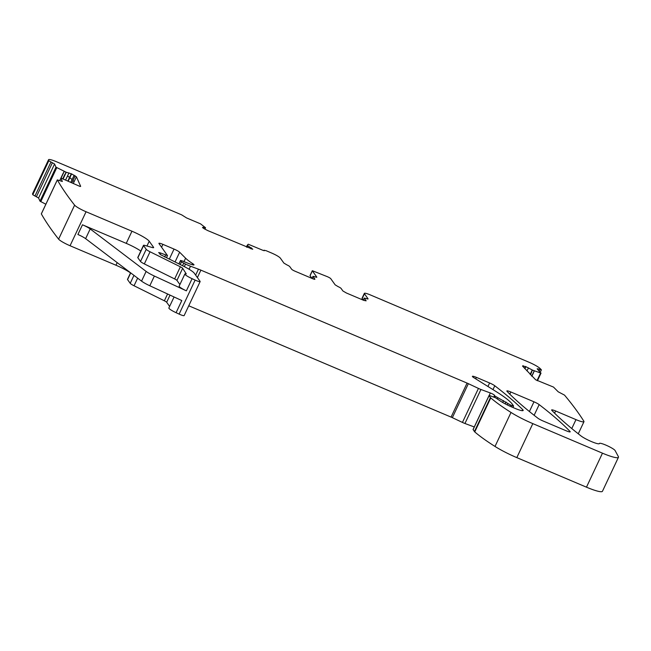 <?xml version="1.0" encoding="UTF-8"?>
<svg xmlns="http://www.w3.org/2000/svg" width="651" height="651" viewBox="0 0 651 651"><rect width="100%" height="100%" fill="white"/><g stroke="black" fill="none" stroke-linecap="round" stroke-linejoin="round"><path stroke-width="0.98" d="M364.454 293.764L362.168 298.622L363.258 300.152L364.226 298.085L366.155 298.508A3.255 0.48 -154.8 0 0 368.075 298.931A3.255 0.48 -154.8 0 0 368.027 298.776L364.454 293.764A8.137 1.196 -154.8 0 1 364.34 293.373A8.137 1.196 -154.8 0 1 370.338 294.919L528.913 362.2A10.855 1.595 -154.8 0 1 540.11 368.523A1326.331 195.113 -154.8 0 1 541.307 369.735L538.523 368.971L538.125 369.825M362.168 298.622A8.137 1.196 -154.8 0 1 362.062 298.231L364.34 293.373M363.356 300.192L364.275 298.239L366.122 300.835L363.771 300.371L346.356 292.983L342.906 290.981L341.075 288.409A3.255 0.48 -154.8 0 0 338.113 286.627L335.151 284.837L330.741 278.652A3.255 0.48 -154.8 0 0 327.29 276.651L312.317 270.702L310.031 275.552A3.255 0.48 25.2 0 0 310.071 275.707L311.992 278.4M312.008 278.408L312.976 276.35L314.897 276.773A3.255 0.48 -154.8 0 0 316.817 277.196A3.255 0.48 -154.8 0 0 316.768 277.041L312.358 270.857L310.071 275.707M247.103 247.282L247.828 245.736L247.307 245.118L248.251 244.223L262.996 250.358L265.86 250.586L271.662 253.044C276.154 255.029 279.027 256.697 280.296 258.056L283.869 263.061L286.831 264.851A3.255 0.48 -154.8 0 1 289.785 266.633L291.632 269.229A3.255 0.48 -154.8 0 0 295.09 271.231L312.496 278.62A3.255 0.48 -154.8 0 0 314.897 279.23A3.255 0.48 -154.8 0 0 314.848 279.076L313.017 276.512L312.106 278.449M247.307 245.142L246.436 246.998M247.828 245.736L252.759 249.195M252.344 249.154L207.693 230.56L204.023 228.647L202.51 227.5L203.047 227.289L202.51 227.5M204.829 229.119L205.537 227.728L203.047 227.289L202.795 227.826M205.537 227.728L200.532 223.846L186.577 217.93L181.702 214.871L56.547 161.765A10.855 1.595 -154.8 0 0 48.556 159.715L32.558 193.721A10.855 1.595 -154.8 0 0 32.55 193.949A1326.331 195.113 -154.8 0 0 32.794 194.755L38.58 198.01L39.996 201.183L45.863 204.227M65.914 172.141L65.198 174.484L66.247 172.263L55.994 167.185L54.578 164.003L48.792 160.756A1326.331 195.113 -154.8 0 1 48.548 159.943A10.855 1.595 -154.8 0 1 48.556 159.715M66.247 172.263L71.626 173.898L76.419 176.803L80.659 186.292L79.894 186.389L80.578 186.455M160.081 254.102L159.698 253.565A5.428 0.797 -154.8 0 0 159.047 252.962L158.681 252.539L160.585 253.011L160.073 254.093A5.428 0.797 -154.8 0 1 160.162 254.362A5.428 0.797 -154.8 0 1 160.089 254.427L182.776 265.828A16.283 2.392 -154.8 0 1 194.275 273.192L200.069 281.313A5.428 0.797 -154.8 0 1 200.142 281.574A5.428 0.797 -154.8 0 1 195.121 280.093L192.086 278.693A8.137 1.196 -154.8 0 1 184.884 273.981A8.137 1.196 -154.8 0 1 186.284 273.933L182.662 268.269A3.255 0.48 -154.8 0 0 180.368 266.796L150.047 251.774A5.428 0.797 -154.8 0 1 146.215 249.317L143.57 245.606A5.428 0.797 -154.8 0 1 143.497 245.346A5.428 0.797 -154.8 0 1 144.961 245.451L152.179 247.502A5.428 0.797 -154.8 0 0 153.652 247.608A5.428 0.797 -154.8 0 0 153.579 247.347L149.217 241.228A16.283 2.392 -154.8 0 0 131.958 231.219L86.062 211.746A10.855 1.595 -154.8 0 1 74.613 205.146A1326.331 195.113 -154.8 0 1 57.337 179.912L62.341 181.466L60.917 178.228L61.503 178.317L79.894 186.389M524.657 368.417L525.552 366.513L522.525 366.09L535.659 379.785L553.488 387.068L558.241 391.821L564.523 395.116A1326.331 195.113 -154.8 0 1 583.825 421.164A1327.104 195.227 -154.8 0 1 583.874 421.238A10.855 1.595 -154.8 0 1 583.971 421.677A10.855 1.595 -154.8 0 1 575.98 419.626L555.62 410.984A5.428 0.797 -154.8 0 0 551.625 409.959A5.428 0.797 -154.8 0 0 551.836 410.374A395.133 58.126 -154.8 0 0 580.936 435.893A10.855 1.595 -154.8 0 0 591.686 441.679A10.855 1.595 -154.8 0 0 599.368 443.608A10.855 1.595 -154.8 0 0 599.392 443.51A8.683 1.278 -154.8 0 1 599.408 443.429A8.683 1.278 -154.8 0 1 607.033 445.618A8.683 1.278 -154.8 0 1 615.081 450.525L618.336 456.53A21.711 3.19 -154.8 0 1 618.45 457.279A21.711 3.19 -154.8 0 1 602.468 453.177L532.819 423.622A27.139 3.996 -154.8 0 1 511.011 412.449A103.127 15.168 -154.8 0 1 490.756 397.907A5.428 0.797 -154.8 0 1 490.431 397.574L489.039 395.564L490.146 395.775L495.541 397.785L499.903 400.707A13.028 1.912 -154.8 0 0 511.702 406.956L515.169 408.429A10.855 1.595 -154.8 0 0 523.16 410.48A10.855 1.595 -154.8 0 0 522.663 409.569A379.94 55.888 -154.8 0 0 494.784 385.774A5.428 0.797 -154.8 0 0 489.601 382.975L476.394 377.368A5.428 0.797 -154.8 0 0 472.398 376.343A5.428 0.797 -154.8 0 0 473.969 377.767L495.997 391.503A59.705 8.78 -154.8 0 1 512.427 404.336L513.606 406.061L510.587 405.052L494.548 395.784A5.428 0.797 -154.8 0 1 494.475 395.523A5.428 0.797 -154.8 0 1 494.532 395.466A3.255 0.48 -154.8 0 0 494.565 395.426A3.255 0.48 -154.8 0 0 490.341 392.976L480.943 389.485A5.428 0.797 -154.8 0 1 478.444 388.419L468.354 383.667A5.428 0.797 -154.8 0 0 467.068 383.089L200.89 270.141A10.855 1.595 -154.8 0 0 198.449 269.172L190.507 266.21A10.855 1.595 -154.8 0 1 185.494 264.086L181.474 261.865L180.522 260.449L182.809 261.092A17.365 2.555 -154.8 0 0 192.379 264.745A5.428 0.797 -154.8 0 0 193.974 264.884A5.428 0.797 -154.8 0 0 192.72 263.663A37.994 5.59 -154.8 0 1 185.6 258.203L179.635 252.23A5.428 0.797 -154.8 0 0 174.037 249.073L162.913 244.353A5.428 0.797 -154.8 0 0 158.917 243.328A5.428 0.797 -154.8 0 0 158.999 243.588L167.478 255.558L160.585 253.011M522.631 366.204L522.834 365.764L522.525 366.09M525.552 366.513L532.624 370.167L540.615 372.999L537.051 380.558M538.523 368.971L537.165 368.775L540.615 372.999M566.191 430.791L542.958 420.937A5.428 0.797 -154.8 0 1 537.775 418.129A379.94 55.888 -154.8 0 1 507.056 391.373A5.428 0.797 -154.8 0 1 506.852 390.966A5.428 0.797 -154.8 0 1 510.848 391.992L533.983 401.805A5.428 0.797 -154.8 0 1 539.166 404.605A379.94 55.888 -154.8 0 1 569.983 431.41A5.428 0.797 -154.8 0 1 570.186 431.816A5.428 0.797 -154.8 0 1 566.191 430.791M618.45 457.279L602.452 491.285A21.711 3.19 -154.8 0 1 586.47 487.176L516.821 457.62A27.139 3.996 -154.8 0 1 495.012 446.448A103.127 15.168 -154.8 0 1 474.75 431.914A5.428 0.797 -154.8 0 1 474.424 431.58L473.139 429.522M474.27 426.958L464.944 423.492A5.428 0.797 -154.8 0 1 462.438 422.426L452.355 417.665A5.428 0.797 -154.8 0 0 451.07 417.096L188.749 305.783M200.142 281.574L184.143 315.58A5.428 0.797 -154.8 0 1 179.123 314.099L176.079 312.692A8.137 1.196 -154.8 0 1 168.878 307.98L174.061 296.978M169.618 306.409L166.664 302.267A3.255 0.48 -154.8 0 0 164.369 300.795L134.049 285.773A5.428 0.797 -154.8 0 1 130.216 283.323L127.563 279.613A5.428 0.797 -154.8 0 1 127.49 279.352L130.582 272.793M117.18 262.622L115.959 265.226A16.283 2.392 -154.8 0 1 130.525 272.907M115.959 265.226L70.056 245.744A10.855 1.595 -154.8 0 1 58.614 239.153A1326.331 195.113 -154.8 0 1 41.338 213.91L41.387 213.813M48.792 160.756L32.794 194.755M64.083 171.327L63.44 173.085L64.237 171.4M68.957 172.906L67.533 175.933L69.559 177.422L71.284 173.752M74.149 175.192L72.082 179.603L69.86 177.666L71.626 173.898M76.419 176.803L74.108 181.719L72.985 180.465L75.174 175.811M57.337 179.912L41.338 213.91M131.958 231.219L126.245 243.36L82.474 224.79A8.137 1.196 -154.8 0 1 90.188 228.949L146.125 271.41L141.56 281.126A10.855 1.595 -154.8 0 0 149.803 285.765L181.8 300.55L176.079 312.692M126.245 243.36A16.283 2.392 -154.8 0 1 140.811 251.05M180.368 266.796L174.655 278.937L144.335 263.915A5.428 0.797 -154.8 0 1 140.502 261.466L137.857 257.747A5.428 0.797 -154.8 0 1 137.776 257.495L143.497 245.346M174.655 278.937A3.255 0.48 -154.8 0 1 176.95 280.41L179.904 284.552M146.125 271.41A10.855 1.595 -154.8 0 0 154.377 276.048L186.365 290.834A8.137 1.196 -154.8 0 1 179.163 286.123L184.884 273.981M528.506 367.905L526.903 370.875M532.249 369.988L531.2 372.217L532.624 370.167M534.381 370.883L533.454 372.518L534.243 370.834M82.474 224.79L77.9 234.506A8.137 1.196 -154.8 0 1 85.623 238.665L141.56 281.126M264.29 250.277L264.07 250.741M246.867 247.185L247.624 245.59M250.887 248.82L251.367 247.795M204.878 229.144L205.521 227.769M48.548 159.943L32.55 193.949M50.949 162.058L34.951 196.057M52.422 162.701L36.423 196.708M54.578 164.003L38.58 198.01M55.994 167.185L39.996 201.183M56.767 167.689L40.761 201.696M63.31 172.971L59.713 180.604M63.44 173.085L61.048 178.179M64.913 174.273L62.781 178.797M65.198 174.484L63.106 178.927M67.533 175.933L65.67 179.896M69.559 177.422L67.981 180.775M69.86 177.666L68.331 180.905M72.082 179.603L70.894 182.109M72.985 180.465L71.919 182.728M74.108 181.719L73.254 183.533M59.77 180.628L60.917 178.195L59.786 180.636M74.613 205.146L58.614 239.153M86.062 211.746L70.056 245.744M149.217 241.228L146.963 246.021M143.57 245.606L137.857 257.747M146.215 249.317L140.502 261.466M150.047 251.774L144.335 263.915M182.662 268.269L176.95 280.41M192.086 278.693L186.365 290.834M154.377 276.048L149.803 285.765M195.121 280.093L179.123 314.099M165.574 255.086L164.687 256.982M162.913 244.353L161.578 247.201M174.037 249.073L169.301 259.155M179.635 252.23L175.038 261.995M185.6 258.203L183.997 261.612M192.72 263.663L192.232 264.705M180.555 260.579L178.968 263.948M181.474 261.865L180.205 264.558M183.712 263.248L182.549 265.714M185.494 264.086L184.314 266.609M190.507 266.21L189.075 269.254M198.449 269.172L195.65 275.121M200.89 270.141L197.399 277.57M467.068 383.089L451.07 417.096M468.354 383.667L452.355 417.665M478.444 388.419L462.438 422.426M480.943 389.485L464.944 423.492M490.341 392.976L489.145 395.515M494.548 395.784L493.897 397.175M495.053 396.483L494.605 397.435M497.714 398.062L497.445 398.64M503.548 400.634L502.686 402.473M506.014 402.009L505.152 403.84M507.91 403.579L507.275 404.93M510.587 405.052L510.034 406.224M512.012 405.654L511.45 406.851M476.394 377.368L475.694 378.849M489.601 382.975L487.949 386.491M494.784 385.774L492.97 389.623M522.663 409.569L522.143 410.675M489.072 395.662L473.065 429.668M490.431 397.574L474.424 431.58M490.756 397.907L474.75 431.914M511.011 412.449L495.012 446.448M532.819 423.622L516.821 457.62M602.468 453.177L586.47 487.176M555.62 410.984L554.595 413.165M575.98 419.626L571.781 428.553M523.087 366.7L523.485 365.854M524.918 368.71L525.886 366.651M531.2 372.217L530.158 374.431M531.615 372.299L530.459 374.764M533.454 372.518L531.737 376.164M533.608 372.535L531.843 376.278M539.948 369.548L539.24 371.046M510.848 391.992L509.814 394.18M533.983 401.805L529.401 411.53M539.166 404.605L534.129 415.297M569.983 431.41L569.739 431.922M170.033 295.115L166.664 302.267M167.576 293.975L164.369 300.795M137.638 278.148L134.049 285.773M133.96 275.357L130.216 283.323M130.721 272.899L127.563 279.613M90.188 228.949L85.623 238.665M264.265 250.171L264.005 250.725M204.886 229.152L205.545 227.752M57.337 179.847L41.33 213.853M167.478 255.558L166.453 257.747M180.522 260.449L178.895 263.907M494.475 395.523L493.727 397.11M513.606 406.061L512.939 407.485M489.039 395.564L473.041 429.562M583.971 421.677L578.275 433.794M541.046 373.064L537.425 380.754M541.38 369.89L540.289 372.193"/></g></svg>
